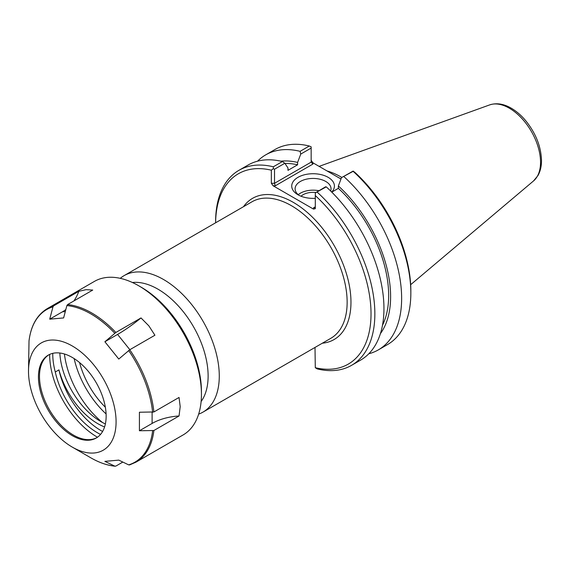 <?xml version="1.0" encoding="UTF-8"?>
<svg xmlns="http://www.w3.org/2000/svg" width="570" height="570" viewBox="0 0 570 570"><rect width="100%" height="100%" fill="white"/><g stroke="black" fill="none" stroke-linecap="round" stroke-linejoin="round"><path stroke-width="0.85" d="M106.098 413.941A67.324 38.874 60 0 1 74.136 358.58M201.117 401.515A70.929 40.954 -120 0 0 208.121 376.043A70.929 40.954 -120 0 0 182.799 311.113A70.929 40.954 -120 0 0 132.411 282.499M105.357 407.236A60.356 34.848 60 0 1 79.565 362.577M273.144 185.806L275.274 185.806L274.526 183.291L274.526 169.219L284.836 163.269L282.414 161.545L273.315 166.796A112.603 65.008 -120 0 0 238.93 170.323A112.603 65.008 -120 0 0 215.61 221.873L215.61 222.792A109.896 63.448 60 0 1 271.341 170.188L271.341 183.291L273.144 185.806L313.493 209.097L315.296 208.67L315.296 195.56A109.896 63.448 60 0 1 371.027 313.806A109.896 63.448 60 0 1 315.296 367.7L315.003 347.436M198.652 414.119A78.824 45.507 -120 0 0 202.956 412.131A78.824 45.507 -120 0 0 219.279 376.043A78.824 45.507 -120 0 0 184.872 296.721A78.824 45.507 -120 0 0 124.132 275.609A78.824 45.507 -120 0 0 120.256 278.338M299.264 195.453A17.969 10.374 180 0 1 295.096 188.805A17.969 10.374 180 0 1 313.065 178.431A17.969 10.374 180 0 1 331.035 188.805A17.969 10.374 180 0 1 330.636 190.993M331.704 192.061A21.347 12.326 0 0 0 325.142 175.888A21.347 12.326 0 0 0 296.649 178.175A21.347 12.326 0 0 0 297.968 194.762A21.347 12.326 0 0 0 315.296 198.31M318.829 190.715A17.969 10.374 0 0 0 298.245 194.676M340.988 179.001L312.959 162.821L311.156 160.305M341.508 177.619L353.136 171.328A112.603 65.008 60 0 1 410.842 293.03L410.842 290.821A109.896 63.448 -120 0 0 355.11 172.575L353.144 171.071L341.508 177.619L338.366 185.97L338.366 188.335L331.783 192.133M337.81 177.163A77.919 44.987 60 0 1 341.003 178.973M341.829 177.434A78.824 45.507 -120 0 0 327.109 170.986M313.493 207.865L314.768 207.744L315.296 206.825L313.493 207.865L313.493 209.097M325.598 186.803L315.296 192.924L326.247 186.853L325.598 186.803M315.296 195.56L315.296 192.924M275.274 185.806L312.959 164.046L311.156 162.144L274.526 183.291L271.341 183.291M273.315 166.796L273.308 168.684L274.526 169.219M273.308 168.684L271.341 170.188M284.836 163.269L287.978 167.986L287.978 170.352L297.597 164.801L297.597 162.436L300.746 154.085L311.156 148.072L311.156 162.144M311.156 148.072L311.156 146.832L309.303 146.02L300.098 151.335L300.746 154.085M326.247 186.853A112.603 65.008 -120 0 1 360.632 360.105L351.533 365.356A112.603 65.008 -120 0 1 317.148 368.883L315.296 367.7M410.842 293.03A112.603 65.008 60 0 1 387.522 344.579L378.316 349.894A112.603 65.008 60 0 1 368.776 353.785M343.931 176.643A112.603 65.008 60 0 1 378.316 349.894M282.414 161.545A112.603 65.008 -120 0 0 248.028 165.072L238.93 170.323M351.533 365.356A112.603 65.008 -120 0 0 317.148 192.104M257.569 161.175A112.603 65.008 60 0 1 265.713 154.862L274.918 149.547A112.603 65.008 60 0 1 309.303 146.02M315.744 192.496A14.186 8.194 0 0 0 301.01 196.222M338.366 188.335A99.942 57.705 60 0 1 382.477 325.299M338.366 185.97A102.721 59.308 60 0 1 380.411 333.614M280.86 161.182A102.721 59.308 60 0 1 297.597 162.436M265.713 154.862A112.603 65.008 60 0 1 300.098 151.335M284.979 163.49A99.942 57.705 60 0 1 297.597 164.801M59.829 353.008A58.518 33.787 -120 0 0 62.28 367.956A58.518 33.787 -120 0 0 105.379 423.945M104.581 426.944A58.518 33.787 60 0 1 58.938 369.88L55.283 371.996A58.518 33.787 60 0 1 52.761 353.343M100.534 434.418A62.066 35.832 60 0 1 55.283 371.996M102.593 431.476A62.066 35.832 60 0 1 58.938 369.88M122.821 462.063L115.853 466.089L114.784 466.125L104.887 461.365L118.788 460.125L128.678 464.878L129.753 464.842M115.853 466.089L114.784 466.125A88.143 50.887 60 0 1 90.822 457.817L72.29 447.115A61.931 35.753 60 0 1 28.5 371.27A61.931 35.753 60 0 1 83.626 354.255A61.931 35.753 60 0 1 110.217 443.731A61.931 35.753 60 0 1 72.29 447.115M139.422 430.763L139.422 412.231L153.893 411.968L179.051 397.447L180.191 406.645L179.051 415.979L153.893 430.507L139.422 430.763L152.112 423.439A45.037 26.006 0 0 1 179.051 415.979M118.788 359.05L104.887 341.758L117.577 334.426A45.037 9.519 141.2 0 0 141.011 317.939L148.848 325.855L154.912 335.231L129.753 349.752L118.788 359.05M104.887 341.758L115.853 332.467L141.011 317.939M73.901 300.939A45.037 35.525 84.9 0 0 78.838 291.306L86.156 289.66L92.732 290.066L67.574 304.594L66.875 305.577L63.619 317.932L49.718 319.171L62.408 311.84A45.037 35.525 84.9 0 0 65.821 309.567M49.718 319.171L52.974 306.824L53.673 305.834L78.838 291.306M53.673 305.834A88.663 51.193 60 0 0 47.381 308.555C37.078 314.783 30.958 325.534 29.02 340.817L28.5 371.27M47.381 308.555L94.413 281.402A88.663 51.193 60 0 1 138.745 285.791A88.663 51.193 60 0 1 201.438 394.383A88.663 51.193 60 0 1 193.045 425.726A88.663 51.193 60 0 1 183.077 434.967L136.045 462.12A88.663 51.193 60 0 0 146.005 452.879A88.663 51.193 60 0 0 153.893 430.507M138.745 285.791L141.253 287.237A85.115 49.141 60 0 1 201.438 391.483L201.438 394.383M102.443 422.477A68.535 39.572 60 0 1 64.417 353.984M97.463 437.226A67.517 38.981 60 0 1 49.654 354.412M96.75 437.703A47.88 27.645 60 0 1 85.422 439.434A47.88 27.645 60 0 1 49.405 409.766A47.88 27.645 60 0 1 41.717 363.738A47.88 27.645 60 0 1 48.885 354.796M101.61 433.022A47.88 27.645 60 0 1 96.23 438.017A47.88 27.645 60 0 1 48.35 410.372A47.88 27.645 60 0 1 48.35 355.089A47.88 27.645 60 0 1 92.903 377.44A47.88 27.645 60 0 1 101.61 433.022M322.321 343.211A81.524 47.068 -120 0 0 334.084 245.406A81.524 47.068 -120 0 0 243.504 206.689M124.132 275.609L251.997 201.787A78.824 45.507 60 0 1 312.738 222.898A78.824 45.507 60 0 1 347.144 302.221A78.824 45.507 60 0 1 330.821 338.309L202.956 412.131M312.959 164.046L312.959 162.821M533.556 180.918L538.009 175.489C540.353 171.235 541.514 166.262 541.5 160.562C541.058 146.397 535.715 133.024 525.483 120.42C521.087 115.225 516.327 111.143 511.212 108.172C503.673 103.797 496.491 102.707 489.666 104.901A44.125 25.472 60 0 1 522.747 119.444A44.125 25.472 60 0 1 540.538 162.236A44.125 25.472 60 0 1 533.556 180.918L410.664 284.694M152.112 412.267L152.112 423.439M117.577 334.426L129.853 349.695M62.408 311.84L65.286 311.583M152.632 430.799A88.143 50.887 60 0 1 144.801 453A88.143 50.887 60 0 1 128.678 464.878M128.678 350.529A88.143 50.887 60 0 1 152.632 412.267M66.875 305.577A88.143 50.887 60 0 1 114.784 333.236M29.02 340.903A88.143 50.887 60 0 1 52.974 306.824M67.574 304.594A88.663 51.193 60 0 1 115.853 332.467M129.753 349.752A88.663 51.193 60 0 1 153.893 411.968M489.666 104.901L319.115 166.376M129.518 464.949L136.045 462.12M115.176 466.232C107.317 465.448 99.201 462.648 90.822 457.817"/></g></svg>

